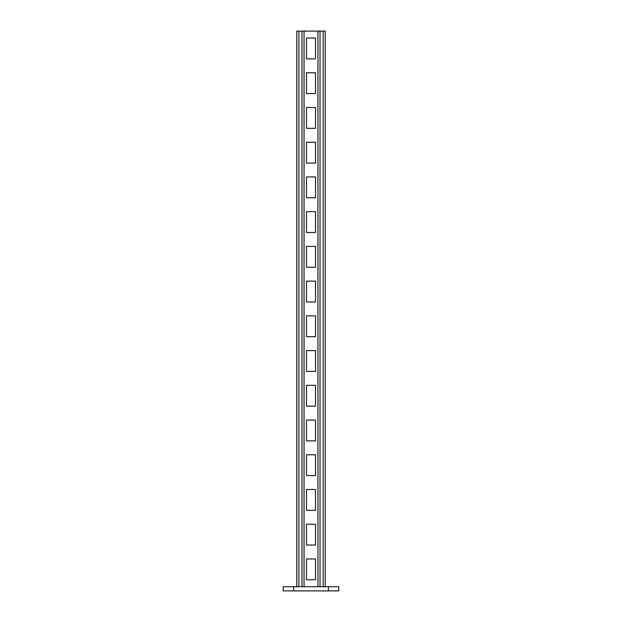 <?xml version="1.0" encoding="UTF-8"?>
<svg xmlns="http://www.w3.org/2000/svg" width="622" height="622" viewBox="0 0 622 622"><rect width="100%" height="100%" fill="white"/><g stroke="black" fill="none" stroke-linecap="round" stroke-linejoin="round"><path stroke-width="0.93" d="M328.362 586.733L338.78 586.733L338.78 590.9L328.362 590.9L328.362 586.733L293.638 586.733L293.638 590.9L283.22 590.9L283.22 586.733L293.638 586.733M293.638 590.9L328.362 590.9M317.943 586.733L317.943 31.1L325.236 31.1L325.236 586.733M301.973 586.733L301.973 31.1L317.943 31.1M306.483 58.88L306.483 38.043L315.517 38.043L315.517 58.88L306.483 58.88M306.483 93.611L306.483 72.774L315.517 72.774L315.517 93.611L306.483 93.611M306.483 128.334L306.483 107.497L315.517 107.497L315.517 128.334L306.483 128.334M306.483 163.065L306.483 142.228L315.517 142.228L315.517 163.065L306.483 163.065M306.483 197.788L306.483 176.951L315.517 176.951L315.517 197.788L306.483 197.788M306.483 232.519L306.483 211.682L315.517 211.682L315.517 232.519L306.483 232.519M306.483 267.242L306.483 246.405L315.517 246.405L315.517 267.242L306.483 267.242M306.483 301.973L306.483 281.136L315.517 281.136L315.517 301.973L306.483 301.973M306.483 336.696L306.483 315.859L315.517 315.859L315.517 336.696L306.483 336.696M306.483 371.427L306.483 350.59L315.517 350.59L315.517 371.427L306.483 371.427M306.483 406.15L306.483 385.313L315.517 385.313L315.517 406.15L306.483 406.15M306.483 440.881L306.483 420.044L315.517 420.044L315.517 440.881L306.483 440.881M306.483 475.605L306.483 454.768L315.517 454.768L315.517 475.605L306.483 475.605M306.483 510.335L306.483 489.498L315.517 489.498L315.517 510.335L306.483 510.335M306.483 545.059L306.483 524.222L315.517 524.222L315.517 545.059L306.483 545.059M306.483 579.79L306.483 558.953L315.517 558.953L315.517 579.79L306.483 579.79M296.764 586.733L296.764 31.1L301.973 31.1M304.057 586.733L304.057 31.1M320.027 586.733L320.027 31.1M323.152 586.733L323.152 31.1M298.848 586.733L298.848 31.1"/></g></svg>
